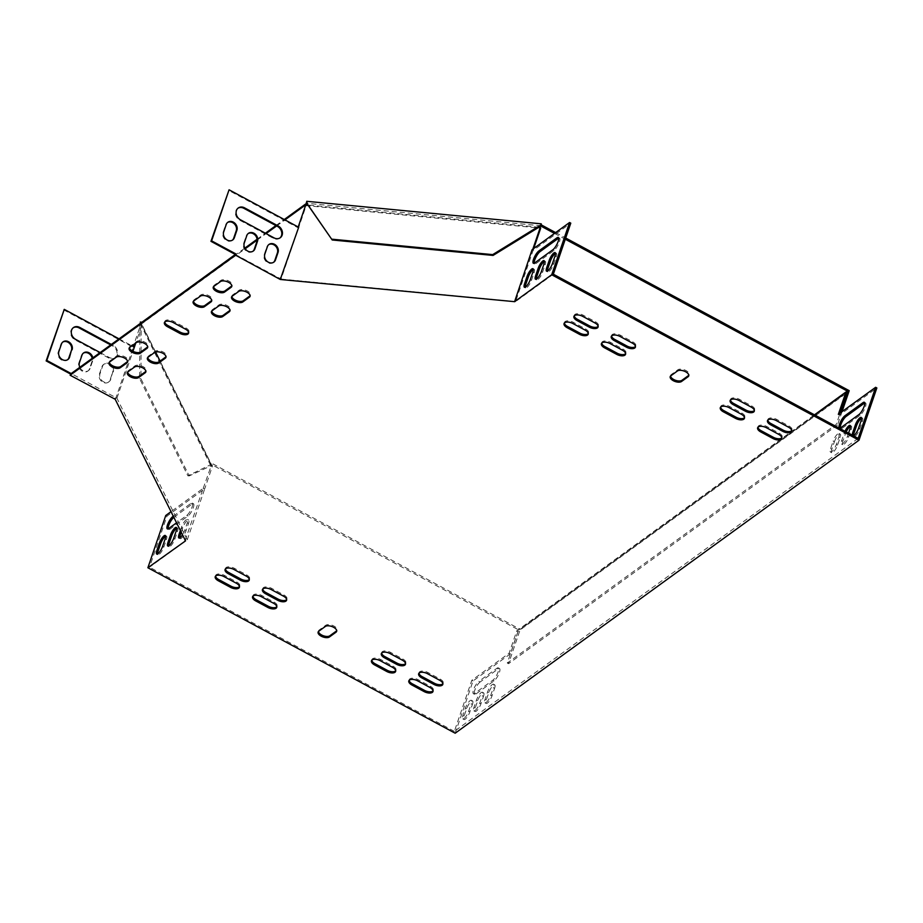<?xml version="1.0" encoding="UTF-8"?>
<svg xmlns="http://www.w3.org/2000/svg" width="923" height="923" viewBox="0 0 923 923"><rect width="100%" height="100%" fill="white"/><g stroke="black" fill="none" stroke-linecap="round" stroke-linejoin="round"><path stroke-width="0.69" stroke-dasharray="4.62 3.46" d="M554.515 233.415L565.291 239.219M847.129 392.575L836.261 424.372L507.304 663.049L518.634 629.901L212.567 465.1L212.982 463.911L520.26 629.371L849.218 390.683M842.041 411.67L837.473 425.03L836.261 424.372M555.634 232.596L565.695 238.019M837.473 425.03L508.527 663.706L520.26 629.371M508.527 663.706L507.304 663.049M141.969 322.219L142.627 322.277L142.223 323.477L245.195 248.76M257.113 240.118L266.101 233.588M276.623 225.95L284.976 219.893M306.701 203.233L307.44 202.702L307.024 203.891M142.627 322.277L244.814 248.137M257.067 239.253L265.386 233.207M275.919 225.57L284.272 219.512M306.736 201.295L307.44 202.702M140.308 322.058L210.652 463.681L212.982 463.911M541.224 225.812L306.724 203.291M139.892 323.719L139.604 378.626L187.877 475.795L210.248 464.88L211.575 465.007L141.231 323.373L142.223 323.477M187.877 475.795L189.203 475.922L212.567 465.1M846.333 392.137L518.634 629.901M140.469 323.304L141.231 323.373L140.931 378.753L189.203 475.922M210.248 464.88L210.652 463.681M139.604 378.626L140.931 378.753M273.531 262.34A6.323 5.226 -126 0 1 273.22 262.594A6.323 5.226 -126 0 1 266.389 261.774A6.323 5.226 -126 0 1 264.174 254.61L266.724 247.145A6.323 5.226 -126 0 1 268.351 244.895A6.323 5.226 -126 0 1 268.685 244.676M279.946 237.949A7.222 5.976 -126 0 1 279.634 238.203A7.222 5.976 -126 0 1 273.346 238.33L239.818 220.274A7.222 5.976 -126 0 1 235.55 214.424A7.222 5.976 -126 0 1 237.615 208.46A7.222 5.976 -126 0 1 237.961 208.229M232.377 240.176A6.323 5.226 -126 0 1 232.065 240.43A6.323 5.226 -126 0 1 225.235 239.611A6.323 5.226 -126 0 1 223.02 232.446L225.57 224.981A6.323 5.226 -126 0 1 227.196 222.743A6.323 5.226 -126 0 1 227.531 222.512M252.96 251.252A6.323 5.226 -126 0 1 252.637 251.506A6.323 5.226 -126 0 1 245.818 250.698A6.323 5.226 -126 0 1 243.591 243.522L246.153 236.057A6.323 5.226 -126 0 1 247.779 233.819A6.323 5.226 -126 0 1 248.114 233.6M235.342 254.46L281.077 279.081L298.533 228.027L228.419 190.265M113.241 371.992A6.323 5.226 54 0 0 111.025 364.816A6.323 5.226 54 0 0 104.207 363.997A6.323 5.226 54 0 0 102.58 366.246L100.019 373.711A6.323 5.226 54 0 0 102.245 380.876A6.323 5.226 54 0 0 109.064 381.695A6.323 5.226 54 0 0 110.691 379.457L112.594 372.465A6.323 5.226 54 0 0 110.368 365.3A6.323 5.226 54 0 0 103.549 364.481A6.323 5.226 54 0 0 101.922 366.719L99.372 374.184A6.323 5.226 54 0 0 101.588 381.349A6.323 5.226 54 0 0 108.406 382.168A6.323 5.226 54 0 0 110.033 379.93L112.594 372.465M100.145 352.563L109.202 357.432A7.222 5.976 54 0 0 115.479 357.305A7.222 5.976 54 0 0 117.544 351.328A7.222 5.976 54 0 0 113.287 345.49L111.337 344.441M79.816 367.308A6.323 5.226 54 0 0 88.493 370.608A6.323 5.226 54 0 0 90.119 368.369L92.669 360.905A6.323 5.226 54 0 0 92.842 357.859M187.265 539.817L204.733 488.752L166.971 516.142L149.514 567.207L187.265 539.817L116.921 398.182L71.198 373.561M116.921 398.182L132.947 351.305M119.032 338.856L131.931 345.802M115.594 398.055L115.19 399.255M483.502 696.369A6.323 1.788 -61.7 0 0 483.629 692.896A6.323 1.788 -61.7 0 0 480.756 694.961A6.323 1.788 -61.7 0 0 477.756 700.545L475.207 708.01A6.323 1.788 -61.7 0 0 475.08 711.483A6.323 1.788 -61.7 0 0 477.952 709.418A6.323 1.788 -61.7 0 0 480.952 703.834L483.502 696.369L482.291 695.723L479.729 703.188A6.323 1.788 118.3 0 1 476.741 708.772A6.323 1.788 118.3 0 1 473.868 710.825A6.323 1.788 118.3 0 1 473.984 707.353L476.545 699.888A6.323 1.788 118.3 0 1 479.533 694.304A6.323 1.788 118.3 0 1 482.406 692.238A6.323 1.788 118.3 0 1 482.291 695.723M850.475 426.207A6.323 1.788 118.3 0 1 851.318 426.103A6.323 1.788 118.3 0 1 851.202 429.587L848.652 437.052A6.323 1.788 118.3 0 1 845.653 442.636A6.323 1.788 118.3 0 1 842.78 444.69A6.323 1.788 118.3 0 1 842.907 441.217L845.456 433.752A6.323 1.788 118.3 0 1 846.206 431.918M864.759 402.982A7.222 2.042 118.3 0 1 865.578 402.936A7.222 2.042 118.3 0 1 864.782 408.554A7.222 2.042 118.3 0 1 860.109 415.258L842.053 428.364A7.222 2.042 118.3 0 1 840.668 428.745A7.222 2.042 118.3 0 1 840.265 428.041M861.563 418.177A6.323 1.788 118.3 0 1 862.405 418.061A6.323 1.788 118.3 0 1 862.278 421.546L859.728 429.01A6.323 1.788 118.3 0 1 856.729 434.595A6.323 1.788 118.3 0 1 853.856 436.66A6.323 1.788 118.3 0 1 853.475 435.841M455.177 733.208L473.038 680.955L510.327 653.899L517.988 631.494L847.222 392.621M840.265 412.962L839.561 415.015L876.85 387.96M472.426 704.411A6.323 1.788 -61.7 0 0 472.541 700.938A6.323 1.788 -61.7 0 0 469.68 703.003A6.323 1.788 -61.7 0 0 466.68 708.587L464.131 716.052A6.323 1.788 -61.7 0 0 464.004 719.525A6.323 1.788 -61.7 0 0 466.876 717.459A6.323 1.788 -61.7 0 0 469.876 711.875L472.426 704.411L471.203 703.753L468.653 711.218A6.323 1.788 118.3 0 1 465.654 716.802A6.323 1.788 118.3 0 1 462.781 718.867A6.323 1.788 118.3 0 1 462.908 715.394L465.457 707.929A6.323 1.788 118.3 0 1 468.457 702.345A6.323 1.788 118.3 0 1 471.33 700.28A6.323 1.788 118.3 0 1 471.203 703.753M480.087 682.016A7.222 2.042 -61.7 0 0 475.403 688.72A7.222 2.042 -61.7 0 0 474.618 694.35A7.222 2.042 -61.7 0 0 476.003 693.958L494.059 680.862A7.222 2.042 -61.7 0 0 498.732 674.159A7.222 2.042 -61.7 0 0 499.516 668.529A7.222 2.042 -61.7 0 0 498.143 668.921L480.087 682.016L478.864 681.359L496.92 668.264A7.222 2.042 118.3 0 1 498.305 667.871A7.222 2.042 118.3 0 1 497.509 673.502A7.222 2.042 118.3 0 1 492.836 680.205L474.78 693.3A7.222 2.042 118.3 0 1 473.395 693.692A7.222 2.042 118.3 0 1 474.191 688.062A7.222 2.042 118.3 0 1 478.864 681.359M834.38 441.794A6.323 1.788 118.3 0 1 837.369 436.21A6.323 1.788 118.3 0 1 840.242 434.145A6.323 1.788 118.3 0 1 840.115 437.617L837.565 445.094A6.323 1.788 118.3 0 1 834.577 450.666A6.323 1.788 118.3 0 1 831.704 452.731A6.323 1.788 118.3 0 1 831.819 449.259L834.38 441.794L833.157 441.136A6.323 1.788 118.3 0 1 836.146 435.552A6.323 1.788 118.3 0 1 839.019 433.487A6.323 1.788 118.3 0 1 838.903 436.971L836.353 444.436A6.323 1.788 118.3 0 1 833.354 450.02A6.323 1.788 118.3 0 1 830.481 452.074A6.323 1.788 118.3 0 1 830.608 448.601L833.157 441.136M494.59 688.339A6.323 1.788 -61.7 0 0 494.705 684.854A6.323 1.788 -61.7 0 0 491.832 686.92A6.323 1.788 -61.7 0 0 488.844 692.504L486.283 699.969A6.323 1.788 -61.7 0 0 486.167 703.441A6.323 1.788 -61.7 0 0 489.04 701.388A6.323 1.788 -61.7 0 0 492.028 695.804L494.59 688.339L493.367 687.681L490.817 695.146A6.323 1.788 118.3 0 1 487.817 700.73A6.323 1.788 118.3 0 1 484.944 702.784A6.323 1.788 118.3 0 1 485.071 699.311L487.621 691.846A6.323 1.788 118.3 0 1 490.621 686.262A6.323 1.788 118.3 0 1 493.482 684.197A6.323 1.788 118.3 0 1 493.367 687.681M848.525 433.175L847.429 436.394A6.323 1.788 118.3 0 1 844.43 441.979A6.323 1.788 118.3 0 1 841.557 444.044A6.323 1.788 118.3 0 1 841.684 440.559L844.233 433.095A6.323 1.788 118.3 0 1 844.983 431.26M853.533 435.864A6.323 1.788 118.3 0 1 852.644 436.002A6.323 1.788 118.3 0 1 852.264 435.183M858.171 438.367L454.358 731.362L471.826 680.297L509.115 653.242L516.765 630.847L814.478 414.831M176.72 528.198A6.323 1.788 118.3 0 1 177.562 528.094A6.323 1.788 118.3 0 1 177.435 531.567L174.885 539.032A6.323 1.788 118.3 0 1 171.886 544.616A6.323 1.788 118.3 0 1 169.013 546.681A6.323 1.788 118.3 0 1 168.644 545.92M165.632 536.24A6.323 1.788 118.3 0 1 166.486 536.125A6.323 1.788 118.3 0 1 166.359 539.609L163.809 547.074A6.323 1.788 118.3 0 1 160.81 552.658A6.323 1.788 118.3 0 1 157.937 554.723A6.323 1.788 118.3 0 1 157.568 553.95M173.847 517.341A7.222 2.042 118.3 0 1 174.02 517.215L192.076 504.108A7.222 2.042 118.3 0 1 193.449 503.727A7.222 2.042 118.3 0 1 192.665 509.346A7.222 2.042 118.3 0 1 187.992 516.049L169.936 529.156A7.222 2.042 118.3 0 1 168.551 529.537A7.222 2.042 118.3 0 1 168.148 528.833M181.231 532.213L182.777 527.691A6.323 1.788 118.3 0 1 185.765 522.118A6.323 1.788 118.3 0 1 188.638 520.053A6.323 1.788 118.3 0 1 188.523 523.526L185.961 530.99A6.323 1.788 118.3 0 1 182.973 536.575A6.323 1.788 118.3 0 1 180.1 538.64A6.323 1.788 118.3 0 1 179.72 537.878M185.2 540.209L203.233 488.29L171.02 511.665M173.282 516.199L190.853 503.45A7.222 2.042 118.3 0 1 192.238 503.07A7.222 2.042 118.3 0 1 191.442 508.688A7.222 2.042 118.3 0 1 186.769 515.392L176.558 522.81M180.377 530.494L181.554 527.045A6.323 1.788 118.3 0 1 184.554 521.46A6.323 1.788 118.3 0 1 187.427 519.395A6.323 1.788 118.3 0 1 187.3 522.868L184.75 530.333A6.323 1.788 118.3 0 1 182.523 534.821M544.408 261.405A6.323 1.788 118.3 0 1 545.262 261.301A6.323 1.788 118.3 0 1 545.135 264.774L542.586 272.239A6.323 1.788 118.3 0 1 539.586 277.823A6.323 1.788 118.3 0 1 536.713 279.888A6.323 1.788 118.3 0 1 536.344 279.127M555.496 253.364A6.323 1.788 118.3 0 1 556.338 253.26A6.323 1.788 118.3 0 1 556.211 256.732L553.662 264.197A6.323 1.788 118.3 0 1 550.662 269.781A6.323 1.788 118.3 0 1 547.789 271.847A6.323 1.788 118.3 0 1 547.42 271.085M553.327 274.212L515.565 301.613L533.033 250.548L570.783 223.147M558.692 238.169A7.222 2.042 118.3 0 1 559.511 238.122A7.222 2.042 118.3 0 1 558.715 243.753A7.222 2.042 118.3 0 1 554.042 250.456L535.986 263.551A7.222 2.042 118.3 0 1 534.602 263.943A7.222 2.042 118.3 0 1 534.198 263.24M533.332 269.447A6.323 1.788 118.3 0 1 534.175 269.343A6.323 1.788 118.3 0 1 534.059 272.816L531.498 280.28A6.323 1.788 118.3 0 1 528.51 285.865A6.323 1.788 118.3 0 1 525.637 287.93A6.323 1.788 118.3 0 1 525.256 287.168M83.312 353.174A6.323 5.226 54 0 0 82.966 353.394A6.323 5.226 54 0 0 81.339 355.643L78.79 363.108A6.323 5.226 54 0 0 81.005 370.273A6.323 5.226 54 0 0 87.835 371.092A6.323 5.226 54 0 0 89.462 368.854L92.012 361.389A6.323 5.226 54 0 0 92.185 358.343M62.729 342.098A6.323 5.226 54 0 0 62.395 342.318A6.323 5.226 54 0 0 60.768 344.556L58.218 352.021A6.323 5.226 54 0 0 60.433 359.197A6.323 5.226 54 0 0 67.252 360.005A6.323 5.226 54 0 0 67.575 359.751M63.606 309.851L133.224 347.325L115.756 398.39M114.637 399.197L115.04 398.009M73.148 327.815A7.222 5.976 54 0 0 72.813 328.034A7.222 5.976 54 0 0 70.748 334.011A7.222 5.976 54 0 0 75.005 339.849L108.545 357.905A7.222 5.976 54 0 0 114.821 357.778A7.222 5.976 54 0 0 116.886 351.801A7.222 5.976 54 0 0 112.629 345.963L110.679 344.914M281.077 279.081L515.565 301.613M454.358 731.362L149.514 567.207M318.458 631.505A6.323 3.069 18.9 0 1 318.527 630.859A6.323 3.069 18.9 0 1 319.173 630.028L325.738 625.275A6.323 3.069 18.9 0 1 333.03 625.609A6.323 3.069 18.9 0 1 337.057 630.19A6.323 3.069 18.9 0 1 336.722 630.744M670.56 376.03A6.323 3.069 18.9 0 1 670.629 375.384A6.323 3.069 18.9 0 1 671.275 374.553L677.84 369.788A6.323 3.069 18.9 0 1 685.131 370.135A6.323 3.069 18.9 0 1 689.158 374.715A6.323 3.069 18.9 0 1 688.823 375.269M164.744 322.046A6.323 3.069 18.9 0 1 164.825 321.412A6.323 3.069 18.9 0 1 173.674 321.366L185.869 327.93A6.323 3.069 18.9 0 1 188.973 332.061A6.323 3.069 18.9 0 1 188.638 332.615M381.649 653.08A6.323 3.069 18.9 0 1 381.73 652.446A6.323 3.069 18.9 0 1 390.579 652.399L402.774 658.964A6.323 3.069 18.9 0 1 405.878 663.095A6.323 3.069 18.9 0 1 405.543 663.649M371.807 660.233A6.323 3.069 18.9 0 1 371.877 659.587A6.323 3.069 18.9 0 1 380.726 659.553L392.921 666.118A6.323 3.069 18.9 0 1 396.025 670.248A6.323 3.069 18.9 0 1 395.702 670.79M262.767 589.07A6.323 3.069 18.9 0 1 262.836 588.424A6.323 3.069 18.9 0 1 271.685 588.378L283.88 594.954A6.323 3.069 18.9 0 1 286.984 599.073A6.323 3.069 18.9 0 1 286.661 599.627M252.914 596.212A6.323 3.069 18.9 0 1 252.994 595.566A6.323 3.069 18.9 0 1 261.844 595.531L274.039 602.096A6.323 3.069 18.9 0 1 277.142 606.226A6.323 3.069 18.9 0 1 276.808 606.78M225.42 568.96A6.323 3.069 18.9 0 1 225.5 568.314A6.323 3.069 18.9 0 1 234.35 568.28L246.533 574.844A6.323 3.069 18.9 0 1 249.648 578.975A6.323 3.069 18.9 0 1 249.314 579.517M418.996 673.19A6.323 3.069 18.9 0 1 419.077 672.555A6.323 3.069 18.9 0 1 427.926 672.509L440.121 679.074A6.323 3.069 18.9 0 1 443.225 683.205A6.323 3.069 18.9 0 1 442.89 683.758M601.727 343.114A6.323 3.069 18.9 0 1 601.808 342.479A6.323 3.069 18.9 0 1 610.657 342.433L622.852 348.998A6.323 3.069 18.9 0 1 625.956 353.128A6.323 3.069 18.9 0 1 625.621 353.682M611.58 335.972A6.323 3.069 18.9 0 1 611.661 335.326A6.323 3.069 18.9 0 1 620.51 335.291L632.705 341.856A6.323 3.069 18.9 0 1 635.809 345.987A6.323 3.069 18.9 0 1 635.474 346.54M720.621 407.135A6.323 3.069 18.9 0 1 720.701 406.501A6.323 3.069 18.9 0 1 729.551 406.455L741.746 413.019A6.323 3.069 18.9 0 1 744.849 417.15A6.323 3.069 18.9 0 1 744.515 417.704M730.474 399.994A6.323 3.069 18.9 0 1 730.543 399.347A6.323 3.069 18.9 0 1 739.392 399.313L751.587 405.878A6.323 3.069 18.9 0 1 754.691 410.008A6.323 3.069 18.9 0 1 754.368 410.55M757.968 427.245A6.323 3.069 18.9 0 1 758.037 426.599A6.323 3.069 18.9 0 1 766.898 426.564L779.081 433.129A6.323 3.069 18.9 0 1 782.196 437.26A6.323 3.069 18.9 0 1 781.862 437.814M564.391 323.004A6.323 3.069 18.9 0 1 564.461 322.369A6.323 3.069 18.9 0 1 573.31 322.323L585.505 328.9A6.323 3.069 18.9 0 1 588.609 333.018A6.323 3.069 18.9 0 1 588.286 333.572M409.143 680.343A6.323 3.069 18.9 0 1 409.224 679.697A6.323 3.069 18.9 0 1 418.073 679.651L430.268 686.227A6.323 3.069 18.9 0 1 433.372 690.346A6.323 3.069 18.9 0 1 433.037 690.9M215.567 576.102A6.323 3.069 18.9 0 1 215.647 575.467A6.323 3.069 18.9 0 1 224.497 575.421L236.692 581.986A6.323 3.069 18.9 0 1 239.795 586.117A6.323 3.069 18.9 0 1 239.461 586.67M574.233 315.862A6.323 3.069 18.9 0 1 574.314 315.228A6.323 3.069 18.9 0 1 583.163 315.181L595.358 321.746A6.323 3.069 18.9 0 1 598.462 325.877A6.323 3.069 18.9 0 1 598.127 326.43M767.821 420.103A6.323 3.069 18.9 0 1 767.89 419.457A6.323 3.069 18.9 0 1 776.739 419.411L788.934 425.988A6.323 3.069 18.9 0 1 792.038 430.106A6.323 3.069 18.9 0 1 791.703 430.66M147.738 357.501A6.323 3.069 18.9 0 1 147.818 356.866A6.323 3.069 18.9 0 1 148.465 356.036L155.029 351.271A6.323 3.069 18.9 0 1 162.321 351.617A6.323 3.069 18.9 0 1 166.336 356.186A6.323 3.069 18.9 0 1 166.013 356.74M211.759 311.051A6.323 3.069 18.9 0 1 211.84 310.416A6.323 3.069 18.9 0 1 212.475 309.586L219.051 304.821A6.323 3.069 18.9 0 1 226.343 305.167A6.323 3.069 18.9 0 1 230.358 309.736A6.323 3.069 18.9 0 1 230.023 310.29M231.869 296.468A6.323 3.069 18.9 0 1 231.95 295.822A6.323 3.069 18.9 0 1 232.584 294.991L239.149 290.237A6.323 3.069 18.9 0 1 246.453 290.572A6.323 3.069 18.9 0 1 250.468 295.152A6.323 3.069 18.9 0 1 250.133 295.706M127.639 372.096A6.323 3.069 18.9 0 1 127.709 371.45A6.323 3.069 18.9 0 1 128.355 370.631L134.92 365.866A6.323 3.069 18.9 0 1 142.211 366.212A6.323 3.069 18.9 0 1 146.226 370.781A6.323 3.069 18.9 0 1 145.903 371.334M193.472 301.21A6.323 3.069 18.9 0 1 193.542 300.563A6.323 3.069 18.9 0 1 194.188 299.733L200.752 294.968A6.323 3.069 18.9 0 1 208.044 295.314A6.323 3.069 18.9 0 1 212.071 299.894A6.323 3.069 18.9 0 1 211.736 300.448M129.451 347.659A6.323 3.069 18.9 0 1 129.532 347.013A6.323 3.069 18.9 0 1 130.166 346.183L136.742 341.418A6.323 3.069 18.9 0 1 144.034 341.764A6.323 3.069 18.9 0 1 148.049 346.344A6.323 3.069 18.9 0 1 147.715 346.898M109.341 362.243A6.323 3.069 18.9 0 1 109.422 361.608A6.323 3.069 18.9 0 1 110.068 360.778L116.633 356.013A6.323 3.069 18.9 0 1 123.924 356.359A6.323 3.069 18.9 0 1 127.939 360.928A6.323 3.069 18.9 0 1 127.605 361.481M213.582 286.615A6.323 3.069 18.9 0 1 213.651 285.98A6.323 3.069 18.9 0 1 214.298 285.149L220.862 280.384A6.323 3.069 18.9 0 1 228.154 280.73A6.323 3.069 18.9 0 1 232.181 285.299A6.323 3.069 18.9 0 1 231.846 285.853M133.224 346.506L133.224 347.325M203.233 488.29L211.055 466.23L140.711 324.596L133.962 344.337M185.535 540.878L185.777 539.355M203.406 488.625L204.733 488.752L212.382 466.357L160.094 361.078M155.595 352.009L142.038 324.723L135.785 343.01M133.05 347.002L134.377 347.129M140.711 324.596L142.038 324.723M211.055 466.23L212.382 466.357M514.907 300.783L514.769 302.006M532.836 249.141L532.086 249.695M538.951 227.22L307.936 205.033M298.198 227.012L298.533 228.027L306.194 205.621L540.682 228.154M532.629 249.741L533.033 250.548L533.725 248.495M305.79 204.825L306.194 205.621M166.971 516.142L165.759 515.484M473.038 680.955L471.826 680.297M510.327 653.899L509.115 653.242M517.988 631.494L516.765 630.847M839.561 415.015L838.338 414.358M220.459 281.573L220.862 280.384M213.894 286.338L214.298 285.149M109.652 361.966L110.068 360.778M116.217 357.213L116.633 356.013M129.762 347.383L130.166 346.183M136.327 342.618L136.742 341.418M193.784 300.933L194.188 299.733M200.349 296.168L200.752 294.968M127.939 371.819L128.355 370.631M134.516 367.054L134.92 365.866M238.745 291.426L239.149 290.237M232.181 296.191L232.584 294.991M212.071 310.786L212.475 309.586M218.636 306.021L219.051 304.821M148.049 357.236L148.465 356.036M154.614 352.471L155.029 351.271M788.53 427.176L788.934 425.988M776.335 420.611L776.739 419.411M582.759 316.381L583.163 315.181M594.954 322.946L595.358 321.746M224.093 576.621L224.497 575.421M236.276 583.186L236.692 581.986M429.864 687.416L430.268 686.227M417.669 680.851L418.073 679.651M572.906 323.523L573.31 322.323M585.101 330.088L585.505 328.9M778.677 434.329L779.081 433.129M766.482 427.753L766.898 426.564M738.988 400.501L739.392 399.313M751.184 407.066L751.587 405.878M729.135 407.654L729.551 406.455M741.331 414.219L741.746 413.019M620.094 336.48L620.51 335.291M632.29 343.056L632.705 341.856M610.253 343.633L610.657 342.433M622.448 350.198L622.852 348.998M439.706 680.274L440.121 679.074M427.511 673.709L427.926 672.509M233.934 569.468L234.35 568.28M246.129 576.033L246.533 574.844M273.623 603.296L274.039 602.096M261.428 596.72L261.844 595.531M283.476 596.143L283.88 594.954M271.281 589.578L271.685 588.378M392.517 667.306L392.921 666.118M380.322 660.741L380.726 659.553M402.359 660.164L402.774 658.964M390.175 653.599L390.579 652.399M58.864 351.548L58.218 352.021M61.426 344.083L60.768 344.556M226.227 224.508L225.57 224.981M223.678 231.973L223.02 232.446M113.287 345.49L112.629 345.963M109.202 357.432L108.545 357.905M75.663 339.376L75.005 339.849M240.476 219.801L239.818 220.274M274.004 237.857L273.346 238.33M92.669 360.905L92.012 361.389M90.119 368.369L89.462 368.854M79.447 362.624L78.79 363.108M81.997 355.159L81.339 355.643M246.81 235.584L246.153 236.057M244.249 243.049L243.591 243.522M110.691 379.457L110.033 379.93M100.019 373.711L99.372 374.184M102.58 366.246L101.922 366.719M267.382 246.66L266.724 247.145M264.832 254.125L264.174 254.61M173.259 322.565L173.674 321.366M185.454 329.13L185.869 327.93M859.728 429.01L858.505 428.353M862.278 421.546L861.067 420.888M556.211 256.732L555 256.086M553.662 264.197L552.439 263.551M162.586 546.416L163.809 547.074M165.136 538.951L166.359 539.609M465.457 707.929L466.68 708.587M462.908 715.394L464.131 716.052M468.653 711.218L469.876 711.875M535.986 263.551L534.763 262.893M554.042 250.456L552.819 249.798M860.109 415.258L858.886 414.6M842.053 428.364L840.83 427.707M190.853 503.45L192.076 504.108M186.769 515.392L187.992 516.049M168.713 528.498L169.936 529.156M474.78 693.3L476.003 693.958M492.836 680.205L494.059 680.862M496.92 668.264L498.143 668.921M542.586 272.239L541.363 271.581M545.135 264.774L543.912 264.116M845.456 433.752L844.233 433.095M851.202 429.587L849.979 428.93M848.652 437.052L847.429 436.394M842.907 441.217L841.684 440.559M531.498 280.28L530.287 279.623M534.059 272.816L532.836 272.158M840.115 437.617L838.903 436.971M837.565 445.094L836.353 444.436M831.819 449.259L830.608 448.601M173.662 538.374L174.885 539.032M176.224 530.91L177.435 531.567M476.545 699.888L477.756 700.545M473.984 707.353L475.207 708.01M479.729 703.188L480.952 703.834M184.75 530.333L185.961 530.99M187.3 522.868L188.523 523.526M181.554 527.045L182.777 527.691M487.621 691.846L488.844 692.504M485.071 699.311L486.283 699.969M490.817 695.146L492.028 695.804M677.436 370.988L677.84 369.788M670.871 375.753L671.275 374.553M318.77 631.228L319.173 630.028M325.334 626.463L325.738 625.275M231.765 286.499L232.181 285.299M213.248 287.168L213.651 285.98M109.006 362.797L109.422 361.608M127.536 362.128L127.939 360.928M129.116 348.213L129.532 347.013M147.645 347.533L148.049 346.344M193.138 301.763L193.542 300.563M211.655 301.083L212.071 299.894M127.305 372.65L127.709 371.45M145.822 371.969L146.226 370.781M250.064 296.341L250.468 295.152M231.535 297.021L231.95 295.822M211.425 311.605L211.84 310.416M229.954 310.936L230.358 309.736M147.415 358.055L147.818 356.866M165.932 357.386L166.336 356.186M791.634 431.306L792.038 430.106M767.486 420.657L767.89 419.457M573.91 316.416L574.314 315.228M598.058 327.065L598.462 325.877M215.232 576.656L215.647 575.467M239.392 587.305L239.795 586.117M432.968 691.546L433.372 690.346M408.82 680.897L409.224 679.697M564.057 323.558L564.461 322.369M588.205 334.218L588.609 333.018M781.781 438.448L782.196 437.26M757.633 427.799L758.037 426.599M730.139 400.547L730.543 399.347M754.287 411.197L754.691 410.008M720.286 407.689L720.701 406.501M744.434 418.338L744.849 417.15M611.245 336.526L611.661 335.326M635.393 347.175L635.809 345.987M601.404 343.668L601.808 342.479M625.552 354.328L625.956 353.128M442.809 684.405L443.225 683.205M418.661 673.744L419.077 672.555M225.085 569.514L225.5 568.314M249.233 580.163L249.648 578.975M276.727 607.415L277.142 606.226M252.579 596.766L252.994 595.566M286.58 600.273L286.984 599.073M262.432 589.624L262.836 588.424M395.621 671.436L396.025 670.248M371.473 660.787L371.877 659.587M405.474 664.295L405.878 663.095M381.326 653.634L381.73 652.446M67.91 359.532L67.252 360.005M63.052 341.845L62.395 342.318M227.854 222.258L227.196 222.743M232.723 239.957L232.065 240.43M115.479 357.305L114.821 357.778M73.471 327.561L72.813 328.034M238.272 207.987L237.615 208.46M280.292 237.719L279.634 238.203M88.493 370.608L87.835 371.092M83.624 352.921L82.966 353.394M248.425 233.346L247.779 233.819M253.294 251.033L252.637 251.506M109.064 381.695L108.406 382.168M104.207 363.997L103.549 364.481M269.008 244.422L268.351 244.895M273.877 262.109L273.22 262.594M164.409 322.6L164.825 321.412M188.557 333.261L188.973 332.061M853.856 436.66L852.644 436.002M862.405 418.061L861.182 417.415M556.338 253.26L555.115 252.602M547.789 271.847L546.578 271.189M156.714 554.065L157.937 554.723M165.263 535.467L166.486 536.125M471.33 700.28L472.541 700.938M462.781 718.867L464.004 719.525M534.602 263.943L533.39 263.286M559.511 238.122L558.288 237.465M865.578 402.936L864.355 402.278M840.668 428.745L839.457 428.087M192.238 503.07L193.449 503.727M167.328 528.879L168.551 529.537M473.395 693.692L474.618 694.35M498.305 667.871L499.516 668.529M536.713 279.888L535.49 279.231M545.262 261.301L544.039 260.644M851.318 426.103L850.106 425.445M842.78 444.69L841.557 444.044M525.637 287.93L524.414 287.272M534.175 269.343L532.952 268.685M840.242 434.145L839.019 433.487M831.704 452.731L830.481 452.074M167.801 546.024L169.013 546.681M176.339 527.437L177.562 528.094M482.406 692.238L483.629 692.896M473.868 710.825L475.08 711.483M178.877 537.982L180.1 538.64M187.427 519.395L188.638 520.053M493.482 684.197L494.705 684.854M484.944 702.784L486.167 703.441M688.743 375.903L689.158 374.715M670.225 376.584L670.629 375.384M318.123 632.059L318.527 630.859M336.641 631.378L337.057 630.19"/><path stroke-width="1.38" d="M284.976 219.893L307.024 203.891L306.736 201.295L541.236 223.816L541.524 226.423L554.515 233.415M565.291 239.219L847.591 391.225L847.129 392.575M565.695 238.019L849.218 390.683L842.041 411.67M541.939 225.224L555.634 232.596M245.195 248.76L257.113 240.118M266.101 233.588L276.623 225.95M244.814 248.137L257.067 239.253M265.386 233.207L275.919 225.57M284.272 219.512L306.701 203.233M140.469 323.304L140.308 322.058L141.969 322.219M541.236 223.816L541.524 226.423M847.591 391.225L846.333 392.137M306.724 203.291L332.211 239.98L493.078 255.429L541.224 225.812M306.332 202.495L332.211 239.98M331.807 239.172L492.686 254.621L493.078 255.429M492.686 254.621L540.832 225.016M268.685 244.676A6.323 5.226 -126 0 1 275.354 245.876A6.323 5.226 -126 0 1 277.396 252.89L274.846 260.355A6.323 5.226 -126 0 1 273.531 262.34M237.961 208.229A7.222 5.976 -126 0 1 243.903 208.333L277.431 226.389A7.222 5.976 -126 0 1 279.946 237.949M227.531 222.512A6.323 5.226 -126 0 1 234.2 223.724A6.323 5.226 -126 0 1 236.242 230.727L233.692 238.192A6.323 5.226 -126 0 1 232.377 240.176M248.114 233.6A6.323 5.226 -126 0 1 254.783 234.8A6.323 5.226 -126 0 1 256.813 241.803L254.263 249.268A6.323 5.226 -126 0 1 252.96 251.252M171.02 511.665L165.759 515.484L147.888 567.749L185.535 540.878L115.19 399.255L70.125 375.234L71.198 373.561L235.342 254.46L210.952 241.33L229.077 189.792L298.683 227.277L280.269 279.473L235.596 255.186L236 253.987L211.609 240.857L229.077 189.792M235.342 254.46L236 253.987M210.952 241.33L211.609 240.857M111.337 344.441L79.747 327.434A7.222 5.976 54 0 0 73.471 327.561A7.222 5.976 54 0 0 71.406 333.538A7.222 5.976 54 0 0 75.663 339.376L100.145 352.563M72.086 349.829A6.323 5.226 54 0 0 69.871 342.664A6.323 5.226 54 0 0 63.052 341.845A6.323 5.226 54 0 0 61.426 344.083L58.864 351.548A6.323 5.226 54 0 0 61.091 358.712A6.323 5.226 54 0 0 67.91 359.532A6.323 5.226 54 0 0 69.537 357.293L71.44 350.302A6.323 5.226 54 0 0 69.398 343.298A6.323 5.226 54 0 0 62.729 342.098M92.842 357.859A6.323 5.226 54 0 0 83.624 352.921A6.323 5.226 54 0 0 81.997 355.159L79.447 362.624A6.323 5.226 54 0 0 79.816 367.308M132.947 351.305L134.377 347.129L131.931 345.802M71.198 373.561L46.808 360.431L64.264 309.367L119.032 338.856M846.206 431.918A6.323 1.788 118.3 0 1 850.475 426.207M840.265 428.041A7.222 2.042 118.3 0 1 841.984 422.007A7.222 2.042 118.3 0 1 846.137 416.423L864.193 403.316A7.222 2.042 118.3 0 1 864.759 402.982M853.475 435.841A6.323 1.788 118.3 0 1 853.983 433.175L856.532 425.711A6.323 1.788 118.3 0 1 861.563 418.177M814.478 414.831L845.999 391.963L838.338 414.358L875.627 387.302L876.85 387.96L858.978 440.213L455.177 733.208L147.888 567.749M845.999 391.963L847.222 392.621L840.265 412.962M844.983 431.26A6.323 1.788 118.3 0 1 850.106 425.445A6.323 1.788 118.3 0 1 849.979 428.93L848.525 433.175M844.914 415.765L862.97 402.659A7.222 2.042 118.3 0 1 864.355 402.278A7.222 2.042 118.3 0 1 863.559 407.897A7.222 2.042 118.3 0 1 858.886 414.6L840.83 427.707A7.222 2.042 118.3 0 1 839.457 428.087A7.222 2.042 118.3 0 1 840.242 422.469A7.222 2.042 118.3 0 1 844.914 415.765L846.137 416.423M852.264 435.183A6.323 1.788 118.3 0 1 852.76 432.518L855.321 425.053A6.323 1.788 118.3 0 1 858.309 419.469A6.323 1.788 118.3 0 1 861.182 417.415A6.323 1.788 118.3 0 1 861.067 420.888L858.505 428.353A6.323 1.788 118.3 0 1 853.533 435.864M875.627 387.302L858.171 438.367L553.327 274.212L570.783 223.147L569.56 222.501L551.7 274.754L514.596 301.671L532.086 249.695L569.56 222.501M168.644 545.92A6.323 1.788 118.3 0 1 169.14 543.197L171.69 535.732A6.323 1.788 118.3 0 1 176.72 528.198M157.568 553.95A6.323 1.788 118.3 0 1 158.064 551.239L160.614 543.774A6.323 1.788 118.3 0 1 165.632 536.24M168.148 528.833A7.222 2.042 118.3 0 1 169.786 522.972A7.222 2.042 118.3 0 1 173.847 517.341M179.72 537.878A6.323 1.788 118.3 0 1 180.216 535.167L181.231 532.213M167.917 542.539L170.478 535.075A6.323 1.788 118.3 0 1 173.466 529.49A6.323 1.788 118.3 0 1 176.339 527.437A6.323 1.788 118.3 0 1 176.224 530.91L173.662 538.374A6.323 1.788 118.3 0 1 170.674 543.959A6.323 1.788 118.3 0 1 167.801 546.024A6.323 1.788 118.3 0 1 167.917 542.539L169.14 543.197M156.841 550.581L159.391 543.116A6.323 1.788 118.3 0 1 162.39 537.532A6.323 1.788 118.3 0 1 165.263 535.467A6.323 1.788 118.3 0 1 165.136 538.951L162.586 546.416A6.323 1.788 118.3 0 1 159.587 552A6.323 1.788 118.3 0 1 156.714 554.065A6.323 1.788 118.3 0 1 156.841 550.581L158.064 551.239M184.981 540.832L185.2 540.209M176.558 522.81L168.713 528.498A7.222 2.042 118.3 0 1 167.328 528.879A7.222 2.042 118.3 0 1 168.124 523.26A7.222 2.042 118.3 0 1 172.797 516.557L173.282 516.199M182.523 534.821A6.323 1.788 118.3 0 1 178.877 537.982A6.323 1.788 118.3 0 1 179.004 534.509L180.377 530.494M536.344 279.127A6.323 1.788 118.3 0 1 536.84 276.415L539.39 268.951A6.323 1.788 118.3 0 1 544.408 261.405M547.42 271.085A6.323 1.788 118.3 0 1 547.916 268.374L550.466 260.909A6.323 1.788 118.3 0 1 555.496 253.364M534.198 263.24A7.222 2.042 118.3 0 1 535.917 257.205A7.222 2.042 118.3 0 1 540.07 251.61L558.127 238.515A7.222 2.042 118.3 0 1 558.692 238.169M525.256 287.168A6.323 1.788 118.3 0 1 525.752 284.446L528.314 276.981A6.323 1.788 118.3 0 1 533.332 269.447M535.617 275.758L538.167 268.293A6.323 1.788 118.3 0 1 541.166 262.709A6.323 1.788 118.3 0 1 544.039 260.644A6.323 1.788 118.3 0 1 543.912 264.116L541.363 271.581A6.323 1.788 118.3 0 1 538.363 277.165A6.323 1.788 118.3 0 1 535.49 279.231A6.323 1.788 118.3 0 1 535.617 275.758L536.84 276.415M546.693 267.716L549.254 260.251A6.323 1.788 118.3 0 1 552.242 254.667A6.323 1.788 118.3 0 1 555.115 252.602A6.323 1.788 118.3 0 1 555 256.086L552.439 263.551A6.323 1.788 118.3 0 1 549.45 269.135A6.323 1.788 118.3 0 1 546.578 271.189A6.323 1.788 118.3 0 1 546.693 267.716L547.916 268.374M538.847 250.952L556.904 237.857A7.222 2.042 118.3 0 1 558.288 237.465A7.222 2.042 118.3 0 1 557.504 243.095A7.222 2.042 118.3 0 1 552.819 249.798L534.763 262.893A7.222 2.042 118.3 0 1 533.39 263.286A7.222 2.042 118.3 0 1 534.175 257.655A7.222 2.042 118.3 0 1 538.847 250.952L540.07 251.61M524.541 283.799L527.091 276.323A6.323 1.788 118.3 0 1 530.09 270.751A6.323 1.788 118.3 0 1 532.952 268.685A6.323 1.788 118.3 0 1 532.836 272.158L530.287 279.623A6.323 1.788 118.3 0 1 527.287 285.207A6.323 1.788 118.3 0 1 524.414 287.272A6.323 1.788 118.3 0 1 524.541 283.799L525.752 284.446M244.249 243.049L246.81 235.584A6.323 5.226 -126 0 1 248.425 233.346A6.323 5.226 -126 0 1 255.256 234.165A6.323 5.226 -126 0 1 257.471 241.33L254.921 248.795A6.323 5.226 -126 0 1 253.294 251.033A6.323 5.226 -126 0 1 246.476 250.214A6.323 5.226 -126 0 1 244.249 243.049M223.678 231.973L226.227 224.508A6.323 5.226 -126 0 1 227.854 222.258A6.323 5.226 -126 0 1 234.684 223.078A6.323 5.226 -126 0 1 236.899 230.242L234.35 237.719A6.323 5.226 -126 0 1 232.723 239.957A6.323 5.226 -126 0 1 225.893 239.138A6.323 5.226 -126 0 1 223.678 231.973M280.096 279.15L280.511 277.95M274.004 237.857L240.476 219.801A7.222 5.976 -126 0 1 236.207 213.951A7.222 5.976 -126 0 1 238.272 207.987A7.222 5.976 -126 0 1 244.56 207.848L278.088 225.904A7.222 5.976 -126 0 1 282.346 231.754A7.222 5.976 -126 0 1 280.292 237.719A7.222 5.976 -126 0 1 274.004 237.857M264.832 254.125L267.382 246.66A6.323 5.226 -126 0 1 269.008 244.422A6.323 5.226 -126 0 1 275.839 245.241A6.323 5.226 -126 0 1 278.054 252.406L275.504 259.871A6.323 5.226 -126 0 1 273.877 262.109A6.323 5.226 -126 0 1 267.047 261.301A6.323 5.226 -126 0 1 264.832 254.125M92.185 358.343A6.323 5.226 54 0 0 83.312 353.174M67.575 359.751A6.323 5.226 54 0 0 68.879 357.766L71.44 350.302M70.54 374.046L46.15 360.905L64.264 309.367M110.679 344.914L79.09 327.907A7.222 5.976 54 0 0 73.148 327.815M336.722 630.744A6.323 3.069 18.9 0 1 336.41 631.02L329.846 635.774A6.323 3.069 18.9 0 1 323.154 635.682A6.323 3.069 18.9 0 1 318.458 631.505M688.823 375.269A6.323 3.069 18.9 0 1 688.512 375.534L681.947 380.299A6.323 3.069 18.9 0 1 675.255 380.207A6.323 3.069 18.9 0 1 670.56 376.03M188.638 332.615A6.323 3.069 18.9 0 1 180.123 332.107L167.928 325.542A6.323 3.069 18.9 0 1 164.744 322.046M405.543 663.649A6.323 3.069 18.9 0 1 397.028 663.141L384.833 656.576A6.323 3.069 18.9 0 1 381.649 653.08M395.702 670.79A6.323 3.069 18.9 0 1 387.175 670.283L374.98 663.718A6.323 3.069 18.9 0 1 371.807 660.233M286.661 599.627A6.323 3.069 18.9 0 1 278.135 599.119L265.939 592.554A6.323 3.069 18.9 0 1 262.767 589.07M276.808 606.78A6.323 3.069 18.9 0 1 268.293 606.261L256.098 599.696A6.323 3.069 18.9 0 1 252.914 596.212M249.314 579.517A6.323 3.069 18.9 0 1 240.799 579.009L228.604 572.445A6.323 3.069 18.9 0 1 225.42 568.96M442.89 683.758A6.323 3.069 18.9 0 1 434.375 683.251L422.18 676.674A6.323 3.069 18.9 0 1 418.996 673.19M625.621 353.682A6.323 3.069 18.9 0 1 617.106 353.174L604.911 346.61A6.323 3.069 18.9 0 1 601.727 343.114M635.474 346.54A6.323 3.069 18.9 0 1 626.959 346.021L614.764 339.456A6.323 3.069 18.9 0 1 611.58 335.972M744.515 417.704A6.323 3.069 18.9 0 1 736 417.184L723.805 410.62A6.323 3.069 18.9 0 1 720.621 407.135M754.368 410.55A6.323 3.069 18.9 0 1 745.842 410.043L733.658 403.478A6.323 3.069 18.9 0 1 730.474 399.994M781.862 437.814A6.323 3.069 18.9 0 1 773.336 437.294L761.152 430.729A6.323 3.069 18.9 0 1 757.968 427.245M588.286 333.572A6.323 3.069 18.9 0 1 579.759 333.065L567.564 326.5A6.323 3.069 18.9 0 1 564.391 323.004M433.037 690.9A6.323 3.069 18.9 0 1 424.522 690.392L412.327 683.828A6.323 3.069 18.9 0 1 409.143 680.343M239.461 586.67A6.323 3.069 18.9 0 1 230.946 586.151L218.751 579.586A6.323 3.069 18.9 0 1 215.567 576.102M598.127 326.43A6.323 3.069 18.9 0 1 589.612 325.911L577.417 319.346A6.323 3.069 18.9 0 1 574.233 315.862M791.703 430.66A6.323 3.069 18.9 0 1 783.189 430.153L770.993 423.588A6.323 3.069 18.9 0 1 767.821 420.103M166.013 356.74A6.323 3.069 18.9 0 1 165.702 357.016L159.137 361.781A6.323 3.069 18.9 0 1 152.445 361.678A6.323 3.069 18.9 0 1 147.738 357.501M230.023 310.29A6.323 3.069 18.9 0 1 229.712 310.566L223.147 315.331A6.323 3.069 18.9 0 1 216.455 315.228A6.323 3.069 18.9 0 1 211.759 311.051M250.133 295.706A6.323 3.069 18.9 0 1 249.821 295.971L243.257 300.736A6.323 3.069 18.9 0 1 236.565 300.644A6.323 3.069 18.9 0 1 231.869 296.468M145.903 371.334A6.323 3.069 18.9 0 1 145.592 371.611L139.027 376.376A6.323 3.069 18.9 0 1 132.335 376.272A6.323 3.069 18.9 0 1 127.639 372.096M211.736 300.448A6.323 3.069 18.9 0 1 211.425 300.713L204.86 305.478A6.323 3.069 18.9 0 1 198.168 305.386A6.323 3.069 18.9 0 1 193.472 301.21M147.715 346.898A6.323 3.069 18.9 0 1 147.403 347.163L140.838 351.928A6.323 3.069 18.9 0 1 134.147 351.836A6.323 3.069 18.9 0 1 129.451 347.659M127.605 361.481A6.323 3.069 18.9 0 1 127.293 361.758L120.728 366.523A6.323 3.069 18.9 0 1 114.037 366.419A6.323 3.069 18.9 0 1 109.341 362.243M231.846 285.853A6.323 3.069 18.9 0 1 231.535 286.13L224.97 290.895A6.323 3.069 18.9 0 1 218.278 290.791A6.323 3.069 18.9 0 1 213.582 286.615M133.962 344.337L133.224 346.506M160.094 361.078L155.595 352.009M135.785 343.01L134.377 347.129M514.596 301.671L280.269 279.473M532.836 249.141L540.29 227.346L538.951 227.22M307.936 205.033L305.79 204.825L298.198 227.012M533.725 248.495L540.682 228.154L540.29 227.346M70.125 375.234L235.596 255.186M551.7 274.754L858.978 440.213M336.007 632.209L329.43 636.974A6.323 3.069 18.9 0 1 322.139 636.628A6.323 3.069 18.9 0 1 318.123 632.059A6.323 3.069 18.9 0 1 318.77 631.228L325.334 626.463A6.323 3.069 18.9 0 1 332.626 626.809A6.323 3.069 18.9 0 1 336.641 631.378A6.323 3.069 18.9 0 1 336.007 632.209L336.41 631.02M670.871 375.753L677.436 370.988A6.323 3.069 18.9 0 1 684.728 371.334A6.323 3.069 18.9 0 1 688.743 375.903A6.323 3.069 18.9 0 1 688.108 376.734L681.532 381.499A6.323 3.069 18.9 0 1 674.24 381.153A6.323 3.069 18.9 0 1 670.225 376.584A6.323 3.069 18.9 0 1 670.871 375.753M179.708 333.295L167.513 326.73A6.323 3.069 18.9 0 1 164.409 322.6A6.323 3.069 18.9 0 1 173.259 322.565L185.454 329.13A6.323 3.069 18.9 0 1 188.557 333.261A6.323 3.069 18.9 0 1 179.708 333.295L180.123 332.107M390.175 653.599L402.359 660.164A6.323 3.069 18.9 0 1 405.474 664.295A6.323 3.069 18.9 0 1 396.625 664.329L384.43 657.764A6.323 3.069 18.9 0 1 381.326 653.634A6.323 3.069 18.9 0 1 390.175 653.599M380.322 660.741L392.517 667.306A6.323 3.069 18.9 0 1 395.621 671.436A6.323 3.069 18.9 0 1 386.772 671.483L374.576 664.906A6.323 3.069 18.9 0 1 371.473 660.787A6.323 3.069 18.9 0 1 380.322 660.741M271.281 589.578L283.476 596.143A6.323 3.069 18.9 0 1 286.58 600.273A6.323 3.069 18.9 0 1 277.731 600.308L265.536 593.743A6.323 3.069 18.9 0 1 262.432 589.624A6.323 3.069 18.9 0 1 271.281 589.578M261.428 596.72L273.623 603.296A6.323 3.069 18.9 0 1 276.727 607.415A6.323 3.069 18.9 0 1 267.878 607.461L255.683 600.896A6.323 3.069 18.9 0 1 252.579 596.766A6.323 3.069 18.9 0 1 261.428 596.72M240.384 580.209L228.189 573.633A6.323 3.069 18.9 0 1 225.085 569.514A6.323 3.069 18.9 0 1 233.934 569.468L246.129 576.033A6.323 3.069 18.9 0 1 249.233 580.163A6.323 3.069 18.9 0 1 240.384 580.209L240.799 579.009M427.511 673.709L439.706 680.274A6.323 3.069 18.9 0 1 442.809 684.405A6.323 3.069 18.9 0 1 433.96 684.439L421.765 677.874A6.323 3.069 18.9 0 1 418.661 673.744A6.323 3.069 18.9 0 1 427.511 673.709M616.702 354.363L604.507 347.798A6.323 3.069 18.9 0 1 601.404 343.668A6.323 3.069 18.9 0 1 610.253 343.633L622.448 350.198A6.323 3.069 18.9 0 1 625.552 354.328A6.323 3.069 18.9 0 1 616.702 354.363L617.106 353.174M626.544 347.221L614.349 340.656A6.323 3.069 18.9 0 1 611.245 336.526A6.323 3.069 18.9 0 1 620.094 336.48L632.29 343.056A6.323 3.069 18.9 0 1 635.393 347.175A6.323 3.069 18.9 0 1 626.544 347.221L626.959 346.021M735.585 418.384L723.39 411.82A6.323 3.069 18.9 0 1 720.286 407.689A6.323 3.069 18.9 0 1 729.135 407.654L741.331 414.219A6.323 3.069 18.9 0 1 744.434 418.338A6.323 3.069 18.9 0 1 735.585 418.384L736 417.184M745.438 411.243L733.243 404.666A6.323 3.069 18.9 0 1 730.139 400.547A6.323 3.069 18.9 0 1 738.988 400.501L751.184 407.066A6.323 3.069 18.9 0 1 754.287 411.197A6.323 3.069 18.9 0 1 745.438 411.243L745.842 410.043M766.482 427.753L778.677 434.329A6.323 3.069 18.9 0 1 781.781 438.448A6.323 3.069 18.9 0 1 772.932 438.494L760.737 431.929A6.323 3.069 18.9 0 1 757.633 427.799A6.323 3.069 18.9 0 1 766.482 427.753M579.356 334.253L567.16 327.688A6.323 3.069 18.9 0 1 564.057 323.558A6.323 3.069 18.9 0 1 572.906 323.523L585.101 330.088A6.323 3.069 18.9 0 1 588.205 334.218A6.323 3.069 18.9 0 1 579.356 334.253L579.759 333.065M417.669 680.851L429.864 687.416A6.323 3.069 18.9 0 1 432.968 691.546A6.323 3.069 18.9 0 1 424.119 691.581L411.923 685.016A6.323 3.069 18.9 0 1 408.82 680.897A6.323 3.069 18.9 0 1 417.669 680.851M230.531 587.351L218.347 580.786A6.323 3.069 18.9 0 1 215.232 576.656A6.323 3.069 18.9 0 1 224.093 576.621L236.276 583.186A6.323 3.069 18.9 0 1 239.392 587.305A6.323 3.069 18.9 0 1 230.531 587.351L230.946 586.151M589.209 327.111L577.013 320.546A6.323 3.069 18.9 0 1 573.91 316.416A6.323 3.069 18.9 0 1 582.759 316.381L594.954 322.946A6.323 3.069 18.9 0 1 598.058 327.065A6.323 3.069 18.9 0 1 589.209 327.111L589.612 325.911M776.335 420.611L788.53 427.176A6.323 3.069 18.9 0 1 791.634 431.306A6.323 3.069 18.9 0 1 782.785 431.341L770.59 424.776A6.323 3.069 18.9 0 1 767.486 420.657A6.323 3.069 18.9 0 1 776.335 420.611M165.286 358.216L158.721 362.981A6.323 3.069 18.9 0 1 151.43 362.635A6.323 3.069 18.9 0 1 147.415 358.055A6.323 3.069 18.9 0 1 148.049 357.236L154.614 352.471A6.323 3.069 18.9 0 1 161.917 352.817A6.323 3.069 18.9 0 1 165.932 357.386A6.323 3.069 18.9 0 1 165.286 358.216L165.702 357.016M229.308 311.766L222.743 316.531A6.323 3.069 18.9 0 1 215.451 316.185A6.323 3.069 18.9 0 1 211.425 311.605A6.323 3.069 18.9 0 1 212.071 310.786L218.636 306.021A6.323 3.069 18.9 0 1 225.927 306.367A6.323 3.069 18.9 0 1 229.954 310.936A6.323 3.069 18.9 0 1 229.308 311.766L229.712 310.566M232.181 296.191L238.745 291.426A6.323 3.069 18.9 0 1 246.037 291.772A6.323 3.069 18.9 0 1 250.064 296.341A6.323 3.069 18.9 0 1 249.418 297.171L242.853 301.936A6.323 3.069 18.9 0 1 235.561 301.59A6.323 3.069 18.9 0 1 231.535 297.021A6.323 3.069 18.9 0 1 232.181 296.191M145.176 372.8L138.612 377.565A6.323 3.069 18.9 0 1 131.32 377.219A6.323 3.069 18.9 0 1 127.305 372.65A6.323 3.069 18.9 0 1 127.939 371.819L134.516 367.054A6.323 3.069 18.9 0 1 141.807 367.4A6.323 3.069 18.9 0 1 145.822 371.969A6.323 3.069 18.9 0 1 145.176 372.8L145.592 371.611M211.021 301.913L204.456 306.678A6.323 3.069 18.9 0 1 197.153 306.332A6.323 3.069 18.9 0 1 193.138 301.763A6.323 3.069 18.9 0 1 193.784 300.933L200.349 296.168A6.323 3.069 18.9 0 1 207.64 296.514A6.323 3.069 18.9 0 1 211.655 301.083A6.323 3.069 18.9 0 1 211.021 301.913L211.425 300.713M146.999 348.363L140.434 353.128A6.323 3.069 18.9 0 1 133.143 352.782A6.323 3.069 18.9 0 1 129.116 348.213A6.323 3.069 18.9 0 1 129.762 347.383L136.327 342.618A6.323 3.069 18.9 0 1 143.619 342.964A6.323 3.069 18.9 0 1 147.645 347.533A6.323 3.069 18.9 0 1 146.999 348.363L147.403 347.163M126.889 362.958L120.325 367.712A6.323 3.069 18.9 0 1 113.033 367.377A6.323 3.069 18.9 0 1 109.006 362.797A6.323 3.069 18.9 0 1 109.652 361.966L116.217 357.213A6.323 3.069 18.9 0 1 123.509 357.559A6.323 3.069 18.9 0 1 127.536 362.128A6.323 3.069 18.9 0 1 126.889 362.958L127.293 361.758M213.894 286.338L220.459 281.573A6.323 3.069 18.9 0 1 227.75 281.919A6.323 3.069 18.9 0 1 231.765 286.499A6.323 3.069 18.9 0 1 231.131 287.318L224.554 292.083A6.323 3.069 18.9 0 1 217.263 291.737A6.323 3.069 18.9 0 1 213.248 287.168A6.323 3.069 18.9 0 1 213.894 286.338M46.808 360.431L46.15 360.905M231.131 287.318L231.535 286.13M224.554 292.083L224.97 290.895M120.325 367.712L120.728 366.523M140.434 353.128L140.838 351.928M204.456 306.678L204.86 305.478M138.612 377.565L139.027 376.376M249.418 297.171L249.821 295.971M242.853 301.936L243.257 300.736M222.743 316.531L223.147 315.331M158.721 362.981L159.137 361.781M782.785 431.341L783.189 430.153M770.59 424.776L770.993 423.588M577.013 320.546L577.417 319.346M218.347 580.786L218.751 579.586M424.119 691.581L424.522 690.392M411.923 685.016L412.327 683.828M567.16 327.688L567.564 326.5M772.932 438.494L773.336 437.294M760.737 431.929L761.152 430.729M733.243 404.666L733.658 403.478M723.39 411.82L723.805 410.62M614.349 340.656L614.764 339.456M604.507 347.798L604.911 346.61M433.96 684.439L434.375 683.251M421.765 677.874L422.18 676.674M228.189 573.633L228.604 572.445M267.878 607.461L268.293 606.261M255.683 600.896L256.098 599.696M277.731 600.308L278.135 599.119M265.536 593.743L265.939 592.554M386.772 671.483L387.175 670.283M374.576 664.906L374.98 663.718M396.625 664.329L397.028 663.141M384.43 657.764L384.833 656.576M69.537 357.293L68.879 357.766M236.899 230.242L236.242 230.727M234.35 237.719L233.692 238.192M79.747 327.434L79.09 327.907M244.56 207.848L243.903 208.333M278.088 225.904L277.431 226.389M257.471 241.33L256.813 241.803M254.921 248.795L254.263 249.268M278.054 252.406L277.396 252.89M275.504 259.871L274.846 260.355M167.513 326.73L167.928 325.542M856.532 425.711L855.321 425.053M853.983 433.175L852.76 432.518M550.466 260.909L549.254 260.251M159.391 543.116L160.614 543.774M558.127 238.515L556.904 237.857M864.193 403.316L862.97 402.659M172.797 516.557L173.686 517.03M539.39 268.951L538.167 268.293M528.314 276.981L527.091 276.323M170.478 535.075L171.69 535.732M179.004 534.509L180.216 535.167M688.108 376.734L688.512 375.534M681.532 381.499L681.947 380.299M329.43 636.974L329.846 635.774"/></g></svg>
